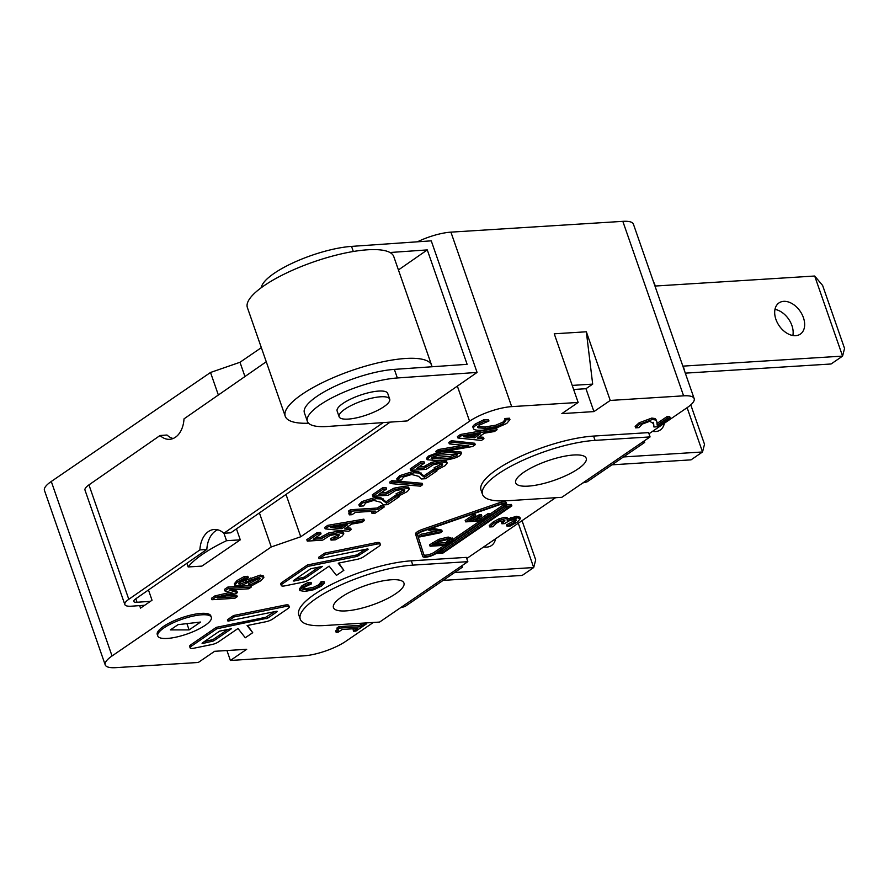 <?xml version="1.0" encoding="UTF-8"?>
<svg xmlns="http://www.w3.org/2000/svg" width="889" height="889" viewBox="0 0 889 889"><rect width="100%" height="100%" fill="white"/><g stroke="black" fill="none" stroke-linecap="round" stroke-linejoin="round"><path stroke-width="1.33" d="M217.727 529.8A23.625 15.969 -94 0 0 206.837 549.435L199.881 549.924A23.625 15.969 86 0 1 214.205 529.466A23.625 15.969 86 0 1 223.839 533.278L230.796 532.8L390.16 422.119M199.881 549.924L128.794 599.297L88.944 484.883A18.902 5.212 160.8 0 0 85 490.128L124.838 604.542A18.902 5.212 -19.2 0 1 128.794 599.297M144.696 605.265L131.361 606.198A18.902 5.212 -19.2 0 1 124.838 604.542M150.452 601.331L137.028 602.264L135.817 598.764M206.837 549.435L135.739 598.808A9.457 2.6 160.8 0 0 133.772 601.431A9.457 2.6 160.8 0 0 137.028 602.264M266.255 361.745L184.001 418.863A23.625 15.969 86 0 1 169.677 439.322A23.625 15.969 86 0 1 160.042 435.51L166.999 435.021A23.625 15.969 -94 0 0 173.111 438.51M353.311 251.498L351.533 246.386L431.254 240.841L477.071 372.424L407.206 420.942L327.496 426.476A58.285 16.058 -19.2 0 1 307.383 421.397A58.285 16.058 -19.2 0 1 336.331 395.627A58.285 16.058 -19.2 0 1 397.35 377.969L394.36 369.38A58.285 16.058 160.8 0 0 333.342 387.037A58.285 16.058 160.8 0 0 304.394 412.807L307.383 421.397M88.944 484.883L160.042 435.51M477.071 372.424L397.35 377.969M339.12 416.752L337.131 411.029A26.781 7.379 -19.2 0 1 360.001 395.261A26.781 7.379 -19.2 0 1 387.715 393.416L389.704 399.139A26.781 7.379 -19.2 0 1 376.403 410.974A26.781 7.379 -19.2 0 1 348.366 419.086A26.781 7.379 -19.2 0 1 339.12 416.752A26.781 7.379 -19.2 0 1 361.99 400.972A26.781 7.379 -19.2 0 1 389.704 399.139M398.428 269.945L427.287 249.909L467.125 364.323L394.36 369.38M431.943 366.768A77.51 21.347 160.8 0 0 431.632 365.29A77.51 21.347 160.8 0 0 351.422 370.624A77.51 21.347 160.8 0 0 285.247 416.274A77.51 21.347 160.8 0 0 308.55 423.22M431.632 365.29L393.783 256.599A77.51 21.347 160.8 0 0 313.573 261.922A77.51 21.347 160.8 0 0 247.386 307.583L285.247 416.274M427.287 249.909L389.96 252.509M351.533 246.386A58.285 16.058 160.8 0 0 293.781 262.511A58.285 16.058 160.8 0 0 261.344 287.647M383.203 422.608L223.839 533.278M443.144 580.384L522.199 575.427L533.711 567.538L535.689 559.848L522.043 520.676M518.287 523.243L533.711 567.538L454.646 572.505M495.551 538.812A18.902 12.757 -124.4 0 1 491.484 545.546A18.902 12.757 -124.4 0 1 483.727 546.902M373.336 622.467L345.854 641.28A31.504 8.679 -19.2 0 1 303.749 655.849L230.395 660.46L226.939 650.537M244.953 376.536L239.986 362.279L210.515 372.48L51.284 481.471A31.504 8.679 160.8 0 0 44.45 490.395L105.213 664.883A31.504 8.679 -19.2 0 0 115.781 667.65L198.303 662.472L214.605 651.304L246.698 649.292L230.395 660.46M460.947 566.382L462.458 567.16L404.906 606.565L400.572 607.709M555.581 497.707L466.736 558.525M643.192 441.622L644.703 442.411L587.151 481.805L582.828 482.949M610.243 400.439L593.93 411.596L585.962 388.715L592.685 384.115L586.34 331.786L610.243 400.439L683.597 395.827A31.504 8.679 -19.2 0 1 694.165 398.605A31.504 8.679 -19.2 0 1 687.33 407.529L648.992 433.776M593.93 411.596L561.848 413.618L578.15 402.45L554.247 333.797L586.34 331.786M105.213 664.883A31.504 8.679 -19.2 0 1 112.047 655.96L271.267 546.957L300.749 536.756L469.57 421.197A31.504 8.679 -19.2 0 1 511.675 406.629L578.15 402.45M422.275 555.092L422.275 555.114A7.879 2.167 -19.2 0 1 422.275 555.114A7.879 2.167 -19.2 0 1 422.275 555.092L415.541 534.045A7.879 2.167 -19.2 0 1 422.319 529.399L498.118 503.174A7.879 2.167 -19.2 0 1 506.219 502.652L506.708 504.085A7.879 2.167 -19.2 0 1 505.008 506.319L511.886 505.885L442.822 553.158L435.943 553.591A7.879 2.167 -19.2 0 1 427.998 556.836A7.879 2.167 -19.2 0 1 422.775 556.536A7.879 2.167 -19.2 0 1 422.764 556.525L416.041 535.478A7.879 2.167 -19.2 0 1 422.82 530.833L498.618 504.608A7.879 2.167 -19.2 0 1 506.708 504.085M506.619 504.752L511.386 504.452L511.886 505.885M311.561 583.795L311.061 582.373L308.127 582.551L305.016 584.017L301.838 585.895L299.315 589.018L299.882 590.585L302.338 587.329L308.627 583.984L311.561 583.795L304.405 587.207L302.893 589.407L307.072 589.996L314.039 588.674L319.207 586.273L321.585 583.173L324.496 582.984L321.296 586.162L313.95 589.685L304.949 591.452L299.882 590.585M302.404 587.973L306.572 588.562L313.539 587.251L318.707 584.84L321.085 581.739L323.996 581.562L324.496 582.984M232.474 589.796L236.941 591.163L237.441 592.596L235.885 593.663L217.494 597.897L237.241 596.652L234.863 598.286L211.938 599.719L215.427 597.341L232.974 593.263L224.85 590.896L228.395 588.462L251.309 587.029L248.764 588.774L229.018 590.007L237.441 592.596M226.217 595.886L236.741 595.23L237.241 596.652M211.938 599.719L211.449 598.297L214.927 595.908L230.029 592.407M224.85 590.896L224.35 589.463L227.895 587.04L250.809 585.595L251.309 587.029M507.675 518.954L516.542 516.298L519.898 517.22L520.332 518.465M520.398 518.643L517.376 522.032L510.242 526.01L507.03 526.21L514.664 522.232L516.609 520.109L514.209 519.532L509.653 520.587L504.463 523.621L501.918 523.777L504.963 520.832L499.662 521.387L496.34 523.221L492.995 526.755L489.783 526.955L493.739 523.343L499.451 520.243L505.552 518.687L507.797 519.298L507.119 520.954L511.386 518.954L517.042 517.72L520.398 518.643L519.898 517.22M507.03 526.21L506.53 524.788L514.164 520.798L516.109 518.676M501.918 523.777L501.418 522.343L503.93 520.443M489.783 526.955L489.283 525.521L493.239 521.921L498.951 518.809L505.063 517.265L507.297 517.876L507.797 519.298M473.426 427.831C472.226 426.987 472.87 425.687 475.393 423.942L483.683 419.83L488.461 419.53L488.961 420.964L479.249 425.175L478.193 427.809L485.516 428.387L496.262 426.631L503.296 423.664L505.463 421.264L505.23 419.941L509.964 419.641L506.708 423.464L496.773 427.831L482.938 430.154C478.038 430.454 475.037 430.165 473.926 429.265L472.904 427.198M477.693 426.376L485.027 426.953L495.762 425.198L502.796 422.231L504.963 419.819L505.463 421.264L504.741 418.508L509.475 418.208L509.964 419.641M436.321 452.79L438.988 450.956L468.836 445.867L449.312 443.889L448.812 442.466L451.368 440.722L474.737 443.244L475.237 444.678L472.548 446.522L436.321 452.79L435.821 451.356L438.488 449.534L463.269 445.311M446.434 461.202L447.2 463.013L445.245 465.603L438.666 469.048L434.432 469.314L441.833 465.792L442.722 464.047L438.822 463.702L433.476 464.691L426.053 469.37L410.696 470.325L420.942 463.313L424.442 463.091L416.597 468.47L424.542 467.97L432.276 463.725L441.389 461.958L446.934 462.624L446.434 461.202L440.9 460.524L441.389 461.958M434.432 469.314L434.121 467.758L442.033 463.791M410.696 470.325L410.196 468.903L420.441 461.891L423.942 461.669L424.442 463.091M418.952 466.858L424.042 466.536L431.776 462.291L440.9 460.524M390.182 483.538L389.682 482.116L391.827 480.649L422.108 483.294L422.608 484.727L420.486 486.172L390.182 483.538L392.327 482.071L422.608 484.727M359.389 506.174L358.889 504.741L361.89 501.574L375.658 497.24L380.648 497.529L386.037 501.818L395.227 495.529L398.683 495.306L399.183 496.74L387.637 504.641L383.415 504.908L380.748 502.263L373.825 500.407L365.657 502.918L363.634 505.908L359.389 506.174L362.39 503.007L376.158 498.673L381.148 498.962L386.537 503.252L395.727 496.951L399.183 496.74M325.185 528.866L324.685 527.433L327.741 525.343L363.845 519.154L364.334 520.587L361.712 522.388L351.688 524.077L344.554 528.955L351.188 529.6L348.677 531.311L325.185 528.866L328.23 526.777L364.334 520.587M346.321 527.744L350.688 528.166L351.188 529.6M190.135 647.881A6.301 1.734 -19.2 0 1 191.502 646.092L216.805 628.779L267.8 618.088L276.935 611.832L277.279 611.388L276.323 611.31L227.973 621.133L234.063 616.955L285.402 606.531A6.301 1.734 -19.2 0 1 289.236 606.854A6.301 1.734 -19.2 0 1 287.869 608.632L272.634 619.066A6.301 1.734 -19.2 0 1 265.933 621.733L247.098 625.556L252.72 632.69L245.297 637.769L237.996 628.512L218.427 641.914A6.301 1.734 -19.2 0 1 211.726 644.581L193.969 648.192A6.301 1.734 -19.2 0 1 190.135 647.881L189.635 646.447A6.301 1.734 -19.2 0 1 191.002 644.658L216.305 627.345L265.622 617.333L274.612 611.654M227.973 621.133L227.473 619.7L233.563 615.521L284.902 605.109A6.301 1.734 -19.2 0 1 288.736 605.42L289.236 606.854M247.642 625.445L252.72 632.69M157.764 635.946L157.264 634.524A28.359 7.812 -19.2 0 1 171.51 621.911A28.359 7.812 -19.2 0 1 201.314 613.377A28.359 7.812 -19.2 0 1 210.826 615.866L211.326 617.299A28.359 7.812 -19.2 0 1 187.112 634.001A28.359 7.812 -19.2 0 1 157.764 635.946A28.359 7.812 -19.2 0 1 172.01 623.345A28.359 7.812 -19.2 0 1 201.814 614.81A28.359 7.812 -19.2 0 1 211.326 617.299M338.765 563.07L343.854 570.316L336.431 575.394L329.13 566.137L309.561 579.528A6.301 1.734 -19.2 0 1 302.86 582.206L285.091 585.818A6.301 1.734 -19.2 0 1 281.257 585.495A6.301 1.734 -19.2 0 1 282.624 583.717L307.927 566.393L357.245 556.381L368.068 549.458L367.446 548.935L319.095 558.748L325.185 554.58L376.525 544.157A6.301 1.734 -19.2 0 1 380.359 544.468A6.301 1.734 -19.2 0 1 378.992 546.257L363.757 556.681A6.301 1.734 -19.2 0 1 357.056 559.359L338.22 563.182L343.854 570.316M281.257 585.495L280.768 584.073A6.301 1.734 -19.2 0 1 282.124 582.284L307.427 564.971L356.756 554.958L365.735 549.28M319.095 558.748L318.595 557.314L324.696 553.147L376.025 542.723A6.301 1.734 -19.2 0 1 379.859 543.046L380.359 544.468M343.032 531.978L343.81 533.789L341.843 536.378L335.264 539.834L331.041 540.101L338.431 536.567L339.331 534.822L335.431 534.478L330.075 535.467L322.651 540.145L307.294 541.112L317.54 534.089L321.04 533.878L313.206 539.245L321.151 538.745L328.886 534.5L337.998 532.733L343.532 533.4L343.032 531.978L337.498 531.3L337.998 532.733M331.041 540.101L330.541 538.667L338.631 534.567M307.294 541.112L306.794 539.679L317.051 532.667L320.551 532.444L321.04 533.878M315.551 537.634L320.651 537.312L328.385 533.067L337.498 531.3M372.024 513.431L375.425 511.108L355.456 512.364L352.055 514.687L349.333 514.853L351.277 512.875L349.033 512.475L350.977 511.153L377.825 509.464L381.148 507.197L384.181 507.008L375.069 513.242L372.024 513.431L371.535 512.008L372.58 511.286M349.333 514.853L348.832 513.431L350.077 512.486M349.033 512.475L348.532 511.042L350.477 509.719L377.336 508.03L380.648 505.763L383.692 505.574L384.181 507.008M408.562 487.128L409.329 488.939L407.373 491.528L400.783 494.973L396.561 495.24L403.962 491.717L404.851 489.972L400.95 489.628L395.605 490.617L388.182 495.295L372.824 496.262L383.07 489.239L386.571 489.028L378.725 494.395L386.671 493.895L394.405 489.65L403.517 487.883L409.051 488.55L408.562 487.128L403.017 486.45L403.517 487.883M396.561 495.24L396.061 493.817L404.151 489.717M372.824 496.262L372.324 494.829L382.57 487.817L386.07 487.594L386.571 489.028M381.081 492.784L386.17 492.462L393.905 488.217L403.017 486.45M397.261 480.249L396.761 478.815L399.761 475.648L413.529 471.314L418.519 471.603L423.909 475.893L433.11 469.603L436.555 469.381L437.055 470.814L425.52 478.715L421.286 478.982L418.63 476.337L411.696 474.482L403.539 476.982L401.506 479.982L397.261 480.249L400.261 477.082L414.03 472.748L419.019 473.037L424.409 477.326L433.599 471.026L437.055 470.814M427.109 459.713L428.82 457.546C432.843 454.779 439.999 453.101 450.29 452.49L461.547 453.446L459.857 455.59C455.868 458.368 448.701 460.058 438.366 460.669L427.109 459.713L426.609 458.279L428.331 456.113L437.999 452.501M441.544 451.879L449.79 451.056L461.047 452.023L461.547 453.446M457.946 437.988L457.446 436.555L460.502 434.465L496.607 428.276L497.107 429.709L494.473 431.509L484.449 433.187L477.315 438.077L483.949 438.71L481.438 440.433L457.946 437.988L460.991 435.899L497.107 429.709M479.082 436.866L483.449 437.288L483.949 438.71M353.6 631.223L357.6 628.49L342.232 629.456L338.242 632.19L336.142 632.323L338.653 630.201L337.409 629.468L339.409 628.09L360.067 626.801L363.99 624.122L366.324 623.967L355.944 631.079L353.6 631.223L353.111 629.79L354.744 628.667M336.142 632.323L335.653 630.89L338.164 628.779M337.409 629.468L336.909 628.034L338.92 626.667L359.578 625.367L362.845 623.122M653.926 426.987L653.671 423.731L649.781 421.297L642.236 424.097L638.88 427.631L635.646 427.842L639.624 424.231L652.237 419.508L655.726 419.975L656.838 421.653L657.171 425.12L667.506 418.052L670.162 417.886L657.16 426.776L653.926 426.987L653.171 422.297M635.646 427.842L635.146 426.409L639.124 422.797L651.748 418.086L655.237 418.541L656.349 420.23M657.115 423.386L667.006 416.619L669.661 416.452L670.162 417.886M249.053 585.34L258.132 580.973L260.255 578.695L258.577 578.283L252.709 580.128L243.008 584.862L237.619 585.973L234.807 585.24L237.507 581.973L244.697 577.972L248.342 577.739L240.319 581.684L238.463 583.795L239.963 584.173L260.755 576.494L263.877 577.383L260.955 580.684L252.876 585.106L249.053 585.34L248.553 583.906L259.244 578.272M234.807 585.24L234.307 583.806L237.019 580.539L244.208 576.539L247.842 576.305L248.342 577.739M238.974 582.751L260.255 575.072L263.388 575.95L263.811 577.183M263.877 577.383L263.388 575.95M300.26 619.155L298.771 614.866A72.465 19.958 -19.2 0 1 335.164 582.639A72.465 19.958 -19.2 0 1 411.329 560.826L466.336 557.381L467.836 561.67L379.592 622.078L324.574 625.534A72.465 19.958 -19.2 0 1 300.26 619.155A72.465 19.958 -19.2 0 1 336.653 586.929A72.465 19.958 -19.2 0 1 412.818 565.126L467.836 561.67M482.516 494.395L481.016 490.106A72.465 19.958 -19.2 0 1 517.409 457.879A72.465 19.958 -19.2 0 1 593.574 436.077L648.592 432.621L650.081 436.91L561.837 497.318L506.819 500.774A72.465 19.958 -19.2 0 1 482.516 494.395A72.465 19.958 -19.2 0 1 518.909 462.169A72.465 19.958 -19.2 0 1 595.074 440.366L650.081 436.91M305.016 584.017L305.516 585.451M308.127 582.551L308.627 583.984M320.773 582.862L321.273 584.295M320.929 581.839L321.429 583.273M321.085 581.739L321.585 583.173M214.927 595.908L215.427 597.341M227.895 587.04L228.395 588.462M506.719 524.654L507.219 526.088M498.951 518.809L499.451 520.243M510.886 517.531L511.386 518.954M473.926 429.265C472.715 428.409 473.37 427.109 475.882 425.375L484.172 421.264L488.961 420.964M479.46 421.642L479.949 423.075M483.683 419.83L484.172 421.264M477.726 427.287L477.782 426.642M504.741 418.508L505.23 419.941M438.488 449.534L438.988 450.956M449.312 443.889L451.856 442.144L475.237 444.678M451.368 440.722L451.856 442.144M434.121 467.758L434.621 469.192M437.732 466.281L438.233 467.714M420.441 461.891L420.942 463.313M424.042 466.536L424.542 467.97M391.827 480.649L392.327 482.071M380.648 497.529L381.148 498.962M386.037 501.818L386.537 503.252M395.227 495.529L395.727 496.951M327.741 525.343L328.23 526.777M347.621 524.754L341.854 528.699L330.675 527.61L347.621 524.754M335.875 526.733L341.354 527.266L344.176 525.332M341.354 527.266L341.854 528.699M504.041 506.974L436.899 552.936L442.633 552.569L509.775 506.608L504.041 506.974M424.253 556.014L417.53 534.967A6.301 1.734 -19.2 0 1 422.953 531.244L498.74 505.019A6.301 1.734 -19.2 0 1 505.23 504.596A6.301 1.734 -19.2 0 1 503.863 506.386L434.799 553.658A6.301 1.734 -19.2 0 1 428.442 556.258A6.301 1.734 -19.2 0 1 424.264 556.025A6.301 1.734 -19.2 0 1 424.253 556.014M439.255 551.324L442.133 551.147L442.633 552.569M442.133 551.147L506.93 506.786M423.853 554.747A6.301 1.734 160.8 0 0 428.242 554.758A6.301 1.734 160.8 0 0 434.299 552.236L444.367 545.335M452.745 539.601L479.971 520.965M489.817 514.22L503.363 504.952A6.301 1.734 160.8 0 0 504.385 504.096M430.087 546.235L439.222 540.768L448.712 538.478L452.69 539.934L446.134 545.224L430.087 546.235L429.587 544.801L438.733 539.334L448.212 537.056L452.19 538.512M431.821 528.177L441.722 530.055L442.211 531.478L440.288 532.8L419.619 536.967L419.119 535.545L421.03 534.233L434.521 531.555M465.68 521.865L465.18 520.432L473.581 514.687L475.482 514.564L475.982 515.998L469.359 520.532L473.759 520.254L479.927 516.031L481.827 515.909L475.659 520.132L481.616 519.754L488.228 515.231L490.128 515.109L481.727 520.865L465.68 521.865L474.081 516.12L475.982 515.998M471.715 518.92L473.259 518.82L479.427 514.598L481.327 514.475L481.827 515.909M478.004 518.52L481.116 518.331L487.728 513.798L489.628 513.675L490.128 515.109M473.581 514.687L474.081 516.12M473.259 518.82L473.759 520.254M479.427 514.598L479.927 516.031M481.116 518.331L481.616 519.754M487.728 513.798L488.228 515.231M419.619 536.967L421.53 535.656L438.588 532.278L428.976 530.566L430.798 529.322L442.211 531.478M421.03 534.233L421.53 535.656M428.542 529.311L428.976 530.566M430.554 528.622L430.798 529.322M452.201 537.956L452.69 539.934M446.823 539.756L450.067 540.712L446.067 544.124L433.71 544.901L439.588 541.479L446.823 539.756M436.11 543.29L445.567 542.69L449.578 539.29M445.567 542.69L446.067 544.124M216.305 627.345L216.805 628.779M233.563 615.521L234.063 616.955M202.425 642.891L219.583 631.146L231.429 628.745L213.604 640.947L203.048 643.414L202.081 643.336L202.425 642.891M204.259 641.636L213.104 639.513L227.751 629.49M189.113 629.912L170.399 629.901L178.067 624.645L200.614 622.044L189.113 629.912L186.912 623.622M148.463 589.974L152.03 600.242L140.529 608.12L139.651 605.62M307.427 564.971L307.927 566.393M324.696 553.147L325.185 554.58M293.548 580.506L310.706 568.771L322.551 566.36L304.727 578.561L294.17 581.039L293.214 580.962L293.548 580.506M295.381 579.261L304.227 577.139L318.873 567.104M330.719 538.545L331.219 539.967M334.342 537.056L334.842 538.49M317.051 532.667L317.54 534.089M320.651 537.312L321.151 538.745M350.477 509.719L350.977 511.153M377.336 508.03L377.825 509.464M380.648 505.763L381.148 507.197M396.25 493.684L396.738 495.117M399.861 492.206L400.361 493.639M382.57 487.817L383.07 489.239M386.17 492.462L386.671 493.895M418.519 471.603L419.019 473.037M423.909 475.893L424.409 477.326M433.11 469.603L433.599 471.026M456.157 454.123L457.457 454.679L456.546 455.801L450.545 457.913L440.911 458.924L431.209 458.48L432.132 457.335L437.955 455.279L456.157 454.123M431.787 457.591L450.045 456.479L456.357 454.146M450.045 456.479L450.545 457.913M431.987 457.613L432.487 459.046M460.502 434.465L460.991 435.899M480.382 433.876L474.615 437.821L463.436 436.732L480.382 433.876M468.636 435.854L474.115 436.388L476.937 434.454M474.115 436.388L474.615 437.821M338.92 626.667L339.409 628.09M359.578 625.367L360.067 626.801M363.623 623.078L363.99 624.122M365.968 622.933L366.324 623.967M655.237 418.541L655.726 419.975M656.249 419.941L656.838 421.653M667.006 416.619L667.506 418.052M248.742 583.784L249.231 585.218M244.208 576.539L244.697 577.972M391.427 579.761A37.338 10.279 -19.2 0 1 403.95 583.051A37.338 10.279 -19.2 0 1 372.08 605.042A37.338 10.279 -19.2 0 1 333.442 607.609A37.338 10.279 -19.2 0 1 352.188 590.996A37.338 10.279 -19.2 0 1 391.427 579.761M573.683 455.001A37.338 10.279 -19.2 0 1 586.207 458.291A37.338 10.279 -19.2 0 1 554.325 480.282A37.338 10.279 -19.2 0 1 515.687 482.849A37.338 10.279 -19.2 0 1 534.445 466.247A37.338 10.279 -19.2 0 1 573.683 455.001M573.638 389.493L585.962 388.715M572.216 385.404L592.685 384.115M300.749 536.756L286.014 494.451M210.515 372.48L218.361 395.005M259.421 512.92L271.267 546.957M236.463 528.866L240.286 539.834L201.914 566.104L188.157 566.96L186.879 563.293M240.286 539.834L226.528 540.701A81.921 22.558 160.8 0 0 188.157 566.96M223.939 533.278L226.528 540.701M694.165 398.605L633.401 224.117A31.504 8.679 160.8 0 0 622.833 221.35L450.912 232.14A31.504 8.679 160.8 0 0 417.419 241.808M261.344 347.655L239.986 362.279M644.703 442.411L644.192 440.944M611.965 464.825L691.02 459.857L702.532 451.979L704.51 444.278L690.775 404.862M687.108 407.673L702.532 451.979L623.467 456.946M664.372 423.242A18.902 12.757 -124.4 0 1 660.305 429.976A18.902 12.757 -124.4 0 1 652.548 431.332M462.458 567.16L461.947 565.704M685.297 373.147L831.071 363.99L842.583 356.111L844.55 348.41L822.636 285.48L814.691 276.023L842.583 356.111L683.263 366.112L684.919 372.069M792.855 335.52A18.902 12.757 55.6 0 0 774.975 309.394M652.982 280.324L655.382 286.025L814.691 276.023M783.687 301.349A18.902 12.757 -124.4 0 1 802.034 314.406A18.902 12.757 -124.4 0 1 800.344 334.108A18.902 12.757 -124.4 0 1 779.142 325.718A18.902 12.757 -124.4 0 1 778.986 302.916A18.902 12.757 -124.4 0 1 783.687 301.349M301.838 585.895L302.338 587.329M306.572 588.562L307.072 589.996M313.539 587.251L314.039 588.674M318.707 584.84L319.207 586.273M516.542 516.298L517.042 517.72M514.164 520.798L514.664 522.232M502.329 521.721L502.83 523.154M493.239 521.921L493.739 523.343M505.063 517.265L505.552 518.687M475.393 423.942L475.882 425.375M485.027 426.953L485.516 428.387M495.762 425.198L496.262 426.631M502.796 422.231L503.296 423.664M441.333 464.358L441.833 465.792M425.575 465.38L426.075 466.814M431.776 462.291L432.276 463.725M361.89 501.574L362.39 503.007M375.658 497.24L376.158 498.673M383.259 498.918L383.759 500.34M415.541 534.045L416.041 535.478M422.319 529.399L422.82 530.833M498.118 503.174L498.618 504.608M432.643 542.712L433.143 544.146M438.733 539.334L439.222 540.768M448.212 537.056L448.712 538.478M446.934 541.757L447.423 543.19M503.363 504.952L503.863 506.386M434.299 552.236L434.799 553.658M191.002 644.658L191.502 646.092M265.622 617.333L266.122 618.766M267.3 616.666L267.8 618.088M276.735 611.254L276.935 611.832M284.902 605.109L285.402 606.531M213.104 639.513L213.604 640.947M211.426 640.18L211.926 641.614M202.781 642.647L203.048 643.414M282.124 582.284L282.624 583.717M356.756 554.958L357.245 556.381M358.423 554.28L358.923 555.714M367.857 548.88L368.068 549.458M376.025 542.723L376.525 544.157M304.227 577.139L304.727 578.561M302.549 577.806L303.049 579.228M293.903 580.273L294.17 581.039M337.931 535.134L338.431 536.567M322.185 536.167L322.674 537.589M328.385 533.067L328.886 534.5M403.462 490.284L403.962 491.717M387.704 491.306L388.204 492.739M393.905 488.217L394.405 489.65M399.761 475.648L400.261 477.082M413.529 471.314L414.03 472.748M421.13 472.992L421.63 474.415M428.331 456.113L428.82 457.546M449.79 451.056L450.29 452.49M456.046 454.368L456.546 455.801M440.422 457.491L440.911 458.924M639.124 422.797L639.624 424.231M651.748 418.086L652.237 419.508M257.632 579.539L258.132 580.973M237.019 580.539L237.507 581.973M239.463 582.74L239.963 584.173M245.531 580.806L246.031 582.239M250.676 578.039L251.165 579.472M260.255 575.072L260.755 576.494M411.329 560.826L412.818 565.126M593.574 436.077L595.074 440.366M112.047 655.96L51.284 481.471M683.597 395.827L622.833 221.35M511.675 406.629L450.912 232.14M469.57 421.197L457.357 386.115"/></g></svg>
